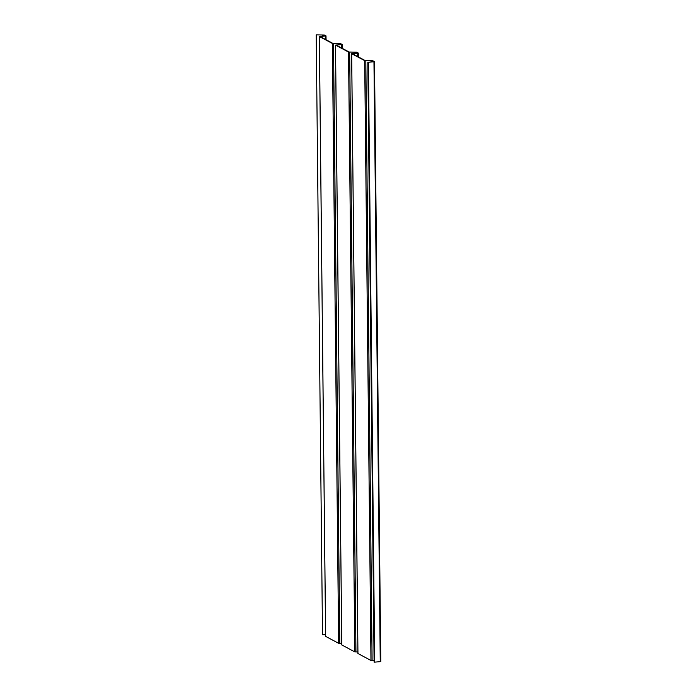 <?xml version="1.0" encoding="UTF-8"?>
<svg xmlns="http://www.w3.org/2000/svg" width="697" height="697" viewBox="0 0 697 697"><rect width="100%" height="100%" fill="white"/><g stroke="black" fill="none" stroke-linecap="round" stroke-linejoin="round"><path stroke-width="1.05" d="M374.698 662.133L380.248 661.653L373.967 61.798L367.824 62.286L374.106 662.15L374.698 662.133L368.417 62.268M380.248 661.653L380.78 661.54L374.472 61.702M373.967 61.798L374.472 61.65L372.817 60.77L365.28 60.604L352.255 53.686L358.345 53.094L356.655 52.179L349.127 52.022L336.102 45.096L342.183 44.503L340.502 43.597L332.966 43.432L319.94 36.514L326.03 35.922L324.349 35.016L316.22 34.867L323.757 35.033L325.412 35.913L319.331 36.505L332.373 43.458L339.909 43.615L341.591 44.53L335.51 45.122L348.535 52.04L356.071 52.205L357.727 53.085L351.663 53.704L364.688 60.622L372.224 60.787L373.88 61.667L367.824 62.286M316.22 34.867L322.502 634.732L325.595 634.758M319.331 36.505L325.612 636.37L338.655 643.314L341.748 643.401M341.791 644.925L354.817 651.904L357.909 651.983M357.944 653.507L370.97 660.486L374.089 660.573M372.233 61.911L372.224 60.787M371.1 62.007L371.092 60.691M372.102 660.582L365.82 60.717M370.97 660.486L364.688 60.622M357.944 653.568L351.663 53.704M356.08 53.303L356.071 52.205M354.947 53.381L354.93 52.109M355.949 652L349.667 52.136M354.817 651.904L348.535 52.04M341.791 644.978L335.51 45.122M339.918 44.721L339.909 43.615M338.794 44.791L338.777 43.519M339.787 643.409L333.506 43.554M338.655 643.314L332.373 43.458M325.638 636.396L319.357 36.532M323.765 36.131L323.757 35.033M322.798 36.2L322.789 34.937M326.048 39.755L326.004 35.948L326.065 39.773M325.386 39.407L325.351 36.052M320.603 36.863L320.603 36.357M342.201 48.337L342.157 44.53M341.539 47.988L341.504 44.634M336.764 45.453L336.756 44.939M358.354 56.927L358.319 53.12M357.692 56.57L357.657 53.225M352.917 54.035L352.917 53.53M374.498 61.676L380.78 661.54M351.637 53.678L357.918 653.542M335.484 45.096L341.765 644.952M342.183 44.503L342.227 48.354M358.345 53.094L358.38 56.936"/></g></svg>
